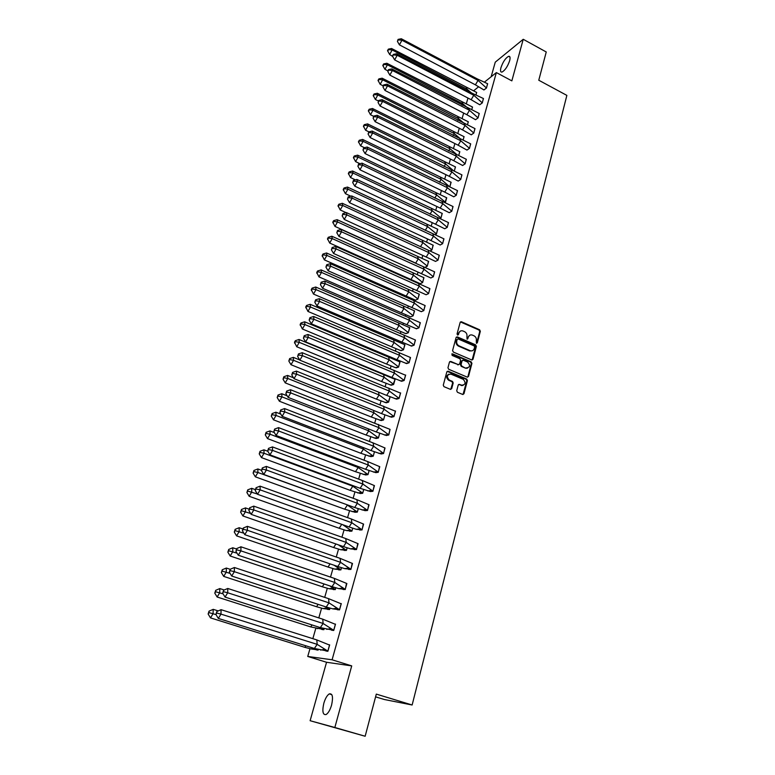 <?xml version="1.0" encoding="UTF-8"?>
<svg xmlns="http://www.w3.org/2000/svg" width="775" height="775" viewBox="0 0 775 775"><rect width="100%" height="100%" fill="white"/><g stroke="black" fill="none" stroke-linecap="round" stroke-linejoin="round"><path stroke-width="1.16" d="M476.422 343.248L477.323 342.792L480.335 331.303L479.618 329.782L461.377 321.732L460.166 322.4L457.056 333.938L457.608 335.032L458.49 334.567L458.887 333.066C459.594 331.138 460.912 330.431 462.84 330.925L464.593 331.681C466.511 332.756 467.277 334.383 466.918 336.573L467.063 339.159L468.332 337.193C469.03 335.275 470.338 334.558 472.256 335.052L474 335.808C475.898 336.873 476.664 338.501 476.305 340.68L476.422 343.248M476.606 343.296L479.744 331.545L479.028 330.034L460.427 321.935M457.783 335.071L458.887 333.066M467.218 339.198L468.332 337.193M323.824 703.293C325.277 698.43 327.098 695.301 329.268 693.896C332.552 693.238 333.318 696.967 331.584 705.085C330.121 709.968 328.309 713.116 326.13 714.531C322.817 715.16 322.042 711.411 323.824 703.293M500.95 67.667C502.975 61.835 505.523 58.047 508.584 56.323C510.095 56.052 510.454 57.505 509.659 60.682C507.625 66.543 505.077 70.341 502.035 72.065C500.505 72.327 500.137 70.864 500.95 67.667M310.116 720.711L334.848 727.502L351.714 665.89L326.546 662.267L310.116 720.711L365.151 736.25L376.311 694.109L412.135 704.998L566.864 95.393L538.77 80.232L546.249 51.973L523.232 39.293L495.254 62.165L491.156 76.744M365.151 736.25L334.848 727.502M456.707 390.716L457.444 392.276L462.646 394.436L463.963 393.748L467.422 380.583L466.724 379.062L448.173 371.225L446.836 371.903L443.281 385.117L443.939 386.647L450.362 389.321L451.699 388.633L453.201 382.966L452.522 381.445L449.19 380.031C446.332 376.505 446.913 374.528 450.934 374.122L463.237 379.314C466.114 382.811 465.562 384.787 461.561 385.233L459.527 384.381L458.209 385.068L456.707 390.716M484.559 82.034L496.358 72.588L511.849 80.862L523.232 39.293M496.358 72.588L332.088 659.787L307.743 656.454L309.961 648.723M351.714 665.89L332.088 659.787M471.704 359.949L473.002 359.29L476.383 346.406L475.656 344.875L457.347 336.902L456.078 337.571L452.6 350.503L453.327 352.053L471.704 359.949M471.927 363.407L468.507 376.427L467.199 377.105L448.667 369.258L447.96 367.718L449.471 362.109L450.808 361.441L458.316 364.637L459.633 363.969L460.612 360.278L459.885 358.738L452.087 355.396L452.493 353.846L471.2 361.867L471.927 363.407L471.336 363.62L467.916 376.631L468.507 376.427M375.584 696.851L384.41 699.525L412.135 704.998M473.622 90.782L478.417 86.945M312.838 638.668L315.803 628.36M318.806 617.898L321.577 608.23M324.696 597.38L327.292 588.322M330.508 577.094L332.93 568.647M336.263 557.041L338.52 549.194M341.949 537.22L344.032 529.964M347.568 517.632L349.496 510.938M353.129 498.267L354.892 492.135M358.622 479.124L360.23 473.535M364.056 460.195L365.5 455.138M369.423 441.479L370.721 436.945M374.732 422.976L375.885 418.955M379.983 404.676L380.99 401.15M385.175 386.58L386.047 383.548M390.309 368.677L391.046 366.129M393.187 358.66L393.322 358.176M395.386 350.978L395.986 348.895M398.118 341.465L398.369 340.593M400.413 333.473L400.878 331.845M403 324.454L403.368 323.194M405.383 316.152L405.722 314.97M407.834 307.617L408.299 305.98M410.304 299.014L410.508 298.278M412.61 290.954L413.191 288.959M417.347 274.476L418.016 272.112M422.026 258.162L422.801 255.45M426.657 242.013L427.529 238.962M431.239 226.029L432.218 222.648M435.782 210.219L436.848 206.499M440.268 194.564L441.43 190.524M444.714 179.064L445.964 174.714M449.122 163.728L450.459 159.059M453.482 148.538L454.906 143.569M457.793 133.503L459.304 128.243M462.065 118.614L463.653 113.063M466.288 103.879L467.964 98.047M483.881 89.929L486.487 88.059L487.562 83.681M476.044 94.831L476.577 92.399M479.696 104.741L482.302 102.92L483.387 98.493M471.781 109.788L472.421 106.998M475.472 119.699L478.068 117.926L479.163 113.45M467.49 124.891L468.226 121.743M471.21 134.802L473.806 133.087L474.91 128.563M463.15 140.159L463.983 136.632M466.899 150.059L469.485 148.403L470.609 143.83M458.761 155.572L459.701 151.667M462.549 165.482L465.136 163.874L466.259 159.253M454.324 171.149L455.371 166.867M458.151 181.059L460.728 179.509L461.861 174.83M449.8 186.862L451.002 182.212M453.704 196.792L456.281 195.3L457.424 190.572M445.005 202.653L446.594 197.712M449.219 212.689L451.786 211.265L452.939 206.479M440.132 218.608L440.975 218.075L442.128 213.367M444.685 228.761L447.243 227.385L448.415 222.551M435.192 234.718L436.461 233.943L437.623 229.187M440.103 244.987L442.651 243.689L443.833 238.797M430.173 250.993L431.898 249.986L433.07 245.171M435.472 261.398L438.02 260.158L439.202 255.208M425.068 267.433L427.287 266.183L428.468 261.32M430.784 277.973L433.332 276.801L434.523 271.793M420.186 283.689L422.627 282.555L423.818 277.634M426.056 294.733L428.594 293.618L429.796 288.562M415.478 300.167L417.919 299.102L419.13 294.122M421.28 311.666L423.799 310.62L425.02 305.505M410.731 316.82L413.162 315.822L414.373 310.785M416.446 328.784L418.965 327.806L420.186 322.623M405.935 333.657L408.357 332.717L409.578 327.622M411.554 346.086L414.073 345.185L415.303 339.944M401.082 350.658L403.494 349.796L404.734 344.642M406.623 363.572L409.123 362.748L410.363 357.44M396.18 367.854L398.592 367.059L399.832 361.838M401.624 381.261L404.124 380.506L405.664 375.022M391.22 385.223L393.623 384.507L395.153 379.111M396.577 399.135L399.067 398.457L400.627 392.915M386.212 402.787L388.604 402.138L390.077 396.974M391.472 417.212L393.952 416.611L395.531 411.002M381.155 420.544L383.538 419.963L384.913 415.109M386.318 435.482L388.779 434.969L390.058 429.389M376.04 438.485L378.403 437.991L379.702 433.448M381.097 453.966L383.557 453.53L384.836 447.882M370.857 456.63L373.221 456.213L374.422 451.99M375.827 472.653L378.268 472.295L379.556 466.579M365.626 474.968L367.98 474.629L369.084 470.745M370.489 491.553L372.92 491.282L374.209 485.489M360.336 493.52L362.681 493.268L363.688 489.713M365.093 510.667L367.515 510.483L368.803 504.622M354.989 512.275L357.323 512.101L358.234 508.894M359.629 530.003L362.041 529.906L363.33 523.968M349.583 531.243L351.898 531.156L352.712 528.298M354.107 549.562L356.51 549.553L357.788 543.527M344.11 550.415L346.415 550.415L347.132 547.925M348.527 569.344L350.91 569.431L352.179 563.318M338.578 569.809L340.874 569.906L341.475 567.784M342.87 589.358L345.243 589.542L346.502 583.342M332.988 589.436L335.265 589.61L335.759 587.867M337.154 609.605L339.518 609.886L341.291 603.599L340.758 603.589M327.331 609.276L329.598 609.547L329.976 608.191M331.371 630.085L333.725 630.472L335.507 624.117L334.926 624.078M321.606 629.348L323.853 629.717L324.124 628.757M325.519 650.816L327.854 651.31L329.666 644.868L329.017 644.8M315.812 649.653L318.05 650.128L318.205 649.566M326.546 662.267L307.743 656.454M469.815 335.217L467.751 337.435M460.36 331.099L458.316 333.308M472.091 360.036L475.792 346.638L475.065 345.108L456.368 337.077M474.649 346.987L474.145 345.921L458.112 338.937L457.192 339.392L456.766 340.981C456.388 343.189 457.163 344.827 459.091 345.892L470.183 350.697C472.169 351.259 473.515 350.552 474.242 348.566L474.649 346.987M472.091 350.833L469.602 350.93L458.519 346.134C456.591 345.059 455.816 343.422 456.184 341.213L456.611 339.634M467.577 377.183L467.916 376.631M458.722 364.725L449.8 361.576M471.336 363.62L470.609 362.09L451.728 354.02M466.056 367.951C470.076 367.476 470.599 365.509 467.616 362.051L463.353 360.22L462.045 360.888L461.067 364.589L461.793 366.129L465.475 368.164L467.645 368.106M462.365 360.365L462.045 360.888M465.475 368.164L461.212 366.343L460.486 364.802L461.464 361.111M463.092 385.398L458.567 384.497M448.744 374.18C446.1 375.865 446.061 377.89 448.609 380.234L449.335 380.099M450.74 389.399L452.619 383.17L451.941 381.639L448.764 380.302M463.004 394.523L466.831 380.787L466.133 379.266L447.185 371.351M471.2 92.738L467.151 89.212L466.521 90.288M391.569 48.496L388.353 49.145L387.529 50.656L389.651 54.502L392.14 49.968L391.569 48.496L476.712 92.467M389.651 54.502L392.663 56.468L393.312 54.415L396.597 53.737L472.895 93.62L473.777 95.267L482.253 102.843L483.464 98.541L472.895 93.62M387.713 51.15L388.537 49.639L392.14 49.968L467.151 89.212L466.308 87.623M475.986 94.812L476.654 92.438M388.537 49.639L388.353 49.145M477.119 78.817L478.02 80.397L486.438 87.982L487.64 83.729L477.119 78.817L401.324 38.75L401.944 40.223L478.02 80.397L475.404 84.833L483.939 89.958L486.497 88.011M399.406 44.843L397.43 41.433L398.272 39.893L401.944 40.223L399.406 44.843L475.404 84.833M398.272 39.893L398.069 39.399L401.324 38.75M398.069 39.399L397.43 41.433M467.916 108.209L462.927 103.869L462.132 105.216M386.87 63.269L383.625 63.947L382.802 65.449L384.933 69.333L387.423 64.809L386.87 63.269L472.556 107.076M384.933 69.333L387.82 70.825M382.986 65.972L383.809 64.461L387.423 64.809L462.927 103.869L462.103 102.222M471.733 109.769L472.508 107.047M383.809 64.461L383.625 63.947M464.516 123.758L458.664 118.672L457.696 120.299M382.123 78.188L378.859 78.895L378.035 80.397L380.167 84.32L382.666 79.806L382.123 78.188L468.362 121.82M380.167 84.32L383.141 85.831M378.21 80.939L379.033 79.438L382.666 79.806L458.664 118.672L457.851 116.957M467.432 124.872L468.303 121.791M379.033 79.438L378.859 78.895M460.912 139.287L454.353 133.62L453.22 135.538M377.328 93.271L374.044 93.998L373.211 95.509L375.352 99.462L377.851 94.947L377.328 93.271L464.128 136.71M375.352 99.462L378.413 101.002M373.385 96.061L374.209 94.56L377.851 94.947L454.353 133.62L453.559 131.837M463.092 140.13L464.07 136.681M374.209 94.56L374.044 93.998M457.308 155L450.004 148.722L448.686 150.941M372.484 108.5L369.171 109.256L368.338 110.767L370.489 114.758L372.998 110.244L372.484 108.5L459.846 151.755M370.489 114.758L373.637 116.328M368.503 111.348L369.336 109.847L372.998 110.244L450.004 148.722L449.219 146.872M458.703 155.552L459.788 151.726M369.336 109.847L369.171 109.256M453.724 170.907L445.615 163.971L444.114 166.489M367.592 123.893L364.25 124.678L363.417 126.18L365.577 130.21L368.086 125.705L367.592 123.893L455.526 166.945M365.577 130.21L368.91 131.857M363.582 126.79L364.415 125.288L368.086 125.705L445.615 163.971L444.84 162.053M454.266 171.12L455.468 166.916M364.415 125.288L364.25 124.678M396.597 53.737L397.197 55.277L473.777 95.267L471.152 99.704L479.754 104.761L482.312 102.872M393.506 54.928L397.197 55.277L394.649 59.898L471.152 99.704M393.312 54.415L392.47 55.955M394.649 59.898L392.663 56.468M468.623 108.578L469.495 110.292L478.03 117.848L479.25 113.499L391.811 68.888L392.402 70.486L469.495 110.292L466.87 114.719L475.53 119.718L478.088 117.878M389.844 75.107L387.849 71.658L388.701 70.118L392.402 70.486L389.844 75.107L466.87 114.719M388.701 70.118L388.507 69.585L391.811 68.888M388.507 69.585L387.849 71.658M464.302 123.68L465.165 125.463L473.757 133L474.998 128.611L386.977 84.184L387.558 85.86L465.165 125.463L462.53 129.88L471.268 134.831L473.816 133.029M384.991 90.472L382.986 87.013L383.838 85.473L387.558 85.86L384.991 90.472L462.53 129.88M383.838 85.473L383.654 84.921L386.977 84.184M383.654 84.921L382.986 87.013M459.943 138.938L460.796 140.788L469.447 148.316L470.696 143.879L382.094 99.646L382.656 101.389L460.796 140.788L458.151 145.206L466.957 150.088L469.505 148.345M380.089 106.001L378.074 102.532L378.927 100.992L382.656 101.389L380.089 106.001L458.151 145.206M378.927 100.992L378.743 100.411L382.094 99.646M378.743 100.411L378.074 102.532M455.545 154.351L456.378 156.269L465.087 163.787L466.347 159.301L377.163 115.272L377.706 117.093L456.378 156.269L453.733 160.687L462.607 165.501L465.145 163.816M375.139 121.694L373.104 118.207L373.957 116.667L377.706 117.093L375.139 121.694L453.733 160.687M373.957 116.667L373.782 116.066L377.163 115.272M373.782 116.066L373.104 118.207M449.684 186.814L441.178 179.383L439.483 182.203M362.642 139.442L359.28 140.256L358.447 141.757L360.608 145.826L363.117 141.331L362.642 139.442L451.157 182.29M360.608 145.826L364.444 147.696M451.098 182.261L449.887 186.746M358.602 142.387L359.435 140.885L363.117 141.331L441.178 179.383L440.413 177.398M359.435 140.885L359.28 140.256M451.089 169.928L451.912 171.914L460.689 179.412L461.958 174.888L372.184 131.062L372.707 132.951L451.912 171.914L449.267 176.322L458.209 181.079L460.747 179.442M370.13 137.553L368.086 134.046L368.939 132.515L372.707 132.951L370.13 137.553L449.267 176.322M368.939 132.515L368.774 131.886L372.184 131.062M368.774 131.886L368.086 134.046M444.889 202.604L445.412 202.265L436.693 194.942L434.804 198.08M357.643 155.155L354.262 155.998L353.429 157.499L355.589 161.607L358.108 157.112L357.643 155.155L446.749 197.79M355.589 161.607L359.939 163.69M446.691 197.761L445.47 202.294M353.574 158.148L354.407 156.657L358.108 157.112L436.693 194.942L435.938 192.888M354.407 156.657L354.262 155.998M446.594 185.661L447.407 187.724L456.243 195.203L457.531 190.631L367.147 147.027L367.65 148.984L447.407 187.724L444.753 192.132L453.772 196.811L456.301 195.232M365.073 153.586L363.01 150.059L363.872 148.529L367.65 148.984L365.073 153.586L444.753 192.132M363.872 148.529L363.707 147.88L367.147 147.027M363.707 147.88L363.01 150.059M440.016 218.56L440.936 217.969L432.159 210.674L430.077 214.132M352.596 171.023L349.186 171.905L348.353 173.406L350.523 177.553L353.042 173.057L352.596 171.023L442.293 213.454M350.523 177.553L355.386 179.858M442.234 213.425L440.994 217.998M348.488 174.084L349.331 172.583L353.042 173.057L432.159 210.674L431.423 208.543M349.331 172.583L349.186 171.905M442.05 201.558L442.845 203.699L451.748 211.158L453.046 206.537L362.051 163.157L362.535 165.191L442.845 203.699L440.19 208.097L449.277 212.718L451.806 211.188M359.958 169.783L357.885 166.247L358.748 164.717L362.535 165.191L359.958 169.783L440.19 208.097M358.748 164.717L358.593 164.038L362.051 163.157M358.593 164.038L357.885 166.247M435.066 234.67L436.422 233.847L427.587 226.562L425.301 230.34M347.491 187.075L344.052 187.986L343.218 189.478L345.398 193.663L347.917 189.178L347.491 187.075L437.788 229.274M345.398 193.663L350.784 196.182M437.73 229.245L436.48 233.866M343.354 190.185L344.197 188.683L347.917 189.178L427.587 226.562L426.86 224.353M344.197 188.683L344.052 187.986M437.468 217.63L438.243 219.838L447.204 227.278L448.522 222.619L356.907 179.461L357.372 181.573L438.243 219.838L435.579 224.227L444.743 228.78L447.262 227.307M354.785 186.155L352.702 182.609L353.565 181.079L357.372 181.573L354.785 186.155L435.579 224.227M353.565 181.079L353.41 180.372L356.907 179.461M353.41 180.372L352.702 182.609M430.038 250.945L431.859 249.879L422.966 242.604L420.467 246.731M342.337 203.292L338.869 204.232L338.036 205.724L340.215 209.957L342.744 205.472L342.337 203.292L433.244 245.258M340.215 209.957L346.134 212.679M433.186 245.229L431.917 249.899M338.162 206.45L339.004 204.958L342.744 205.472L422.966 242.604L422.249 240.337M339.004 204.958L338.869 204.232M432.828 233.866L433.593 236.152L442.612 243.573L443.949 238.855L351.695 195.939L352.15 198.138L433.593 236.152L430.919 240.531L440.161 245.016L442.68 243.602M349.564 202.711L347.471 199.146L348.333 197.615L352.15 198.138L349.564 202.711L430.919 240.531M348.333 197.615L348.178 196.889L351.695 195.939M348.178 196.889L347.471 199.146M417.531 264.188L415.681 263.113L418.287 258.831L427.316 266.106M424.923 267.385L427.248 266.077L428.643 261.407M337.125 219.674L333.637 220.652L332.795 222.134L334.984 226.416L337.512 221.941L337.125 219.674L428.585 261.388M334.984 226.416L415.681 263.113M332.921 222.9L333.754 221.408L337.512 221.941L418.287 258.831L417.599 256.477M333.754 221.408L333.637 220.652M428.139 250.267L428.885 252.64L437.982 260.042L439.318 255.275L346.444 212.602L346.871 214.878L428.885 252.64L426.211 257.009L435.531 261.417L438.04 260.071M344.274 219.441L342.172 215.857L343.034 214.336L346.871 214.878L344.274 219.441L426.211 257.009M343.034 214.336L342.899 213.58L346.444 212.602M342.899 213.58L342.172 215.857M331.855 236.239L328.338 237.247L327.496 238.729L329.695 243.05L332.223 238.584L331.855 236.239L423.944 277.702L422.598 282.439L420.244 283.708L410.953 279.494L413.569 275.212L422.656 282.468M329.695 243.05L410.953 279.494M327.612 239.514L328.455 238.032L332.223 238.584L413.569 275.212L412.891 272.79M328.455 238.032L328.338 237.247M423.402 266.852L424.138 269.303L433.293 276.685L434.649 271.86L341.126 229.439L341.533 231.803L424.138 269.303L421.455 273.662L430.852 277.993L433.351 276.704M338.937 236.365L336.815 232.762L337.687 231.241L341.533 231.803L338.937 236.365L421.455 273.662M337.687 231.241L337.551 230.456L341.126 229.439M337.551 230.456L336.815 232.762M415.439 300.157L406.177 296.05L408.803 291.778L417.948 299.014M415.691 300.119L417.89 298.985L419.314 294.219M326.537 252.979L322.981 254.026L322.148 255.508L324.347 259.867L326.885 255.411L326.537 252.979L419.256 294.19M324.347 259.867L406.177 296.05M322.255 256.322L323.097 254.83L326.885 255.411L408.803 291.778L408.134 289.278M323.097 254.83L322.981 254.026M418.616 283.611L419.333 286.14L428.556 293.502L429.922 288.629L335.749 246.469L336.137 248.911L419.333 286.14L416.65 290.499L426.124 294.752L428.614 293.531M333.541 253.464L331.409 249.85L332.272 248.329L336.137 248.911L333.541 253.464L416.65 290.499M332.272 248.329L332.146 247.516L335.749 246.469M332.146 247.516L331.409 249.85M410.469 316.743L401.353 312.78L403.978 308.518L413.191 315.725M411.254 316.617L413.133 315.696L414.567 310.882M321.15 269.913L317.576 270.979L316.733 272.461L318.942 276.869L321.48 272.412L321.15 269.913L414.509 310.862M318.942 276.869L401.353 312.78M316.839 273.304L317.682 271.822L321.48 272.412L403.978 308.518L403.329 305.931M317.682 271.822L317.576 270.979M413.772 300.545L414.48 303.161L423.77 310.494L425.155 305.573L330.315 263.684L330.683 266.213L414.48 303.161L411.787 307.51L421.338 311.686L423.828 310.523M328.077 270.756L325.936 267.123L326.798 265.602L330.683 266.213L328.077 270.756L411.787 307.51M326.798 265.602L326.682 264.759L330.315 263.684M326.682 264.759L325.936 267.123M405.451 333.502L406.778 333.308L405.451 333.502L396.471 329.685L399.106 325.432L408.386 332.62M406.778 333.308L408.328 332.591L409.781 327.728M315.716 287.021L312.102 288.126L311.259 289.608L313.478 294.054L316.016 289.608L315.716 287.021L409.713 327.699M313.478 294.054L396.471 329.685M311.356 290.47L312.199 288.988L316.016 289.608L399.106 325.432L398.476 322.768M312.199 288.988L312.102 288.126M408.88 317.673L409.568 320.366L418.926 327.68L420.331 322.7L324.812 281.083L325.171 283.708L409.568 320.366L406.875 324.706L416.504 328.803L418.994 327.709M322.555 288.242L320.404 284.59L321.267 283.078L325.171 283.708L322.555 288.242L406.875 324.706M321.267 283.078L321.16 282.207L324.812 281.083M321.16 282.207L320.404 284.59M400.375 350.455L402.244 350.203L400.375 350.455L391.549 346.774L394.175 342.531L403.533 349.69M402.244 350.203L403.465 349.661L404.938 344.749M310.213 304.313L306.58 305.457L305.728 306.929L307.946 311.424L310.494 306.997L310.213 304.313L404.87 344.72M307.946 311.424L391.549 346.774M305.815 307.83L306.668 306.348L310.494 306.997L394.175 342.531L393.564 339.779M306.668 306.348L306.58 305.457M466.279 368.367L465.775 368.048M403.94 334.974L404.608 337.764L414.034 345.049L415.448 340.022L319.261 298.685L319.591 301.397L404.608 337.764L401.905 342.095L411.622 346.105L414.102 345.078M316.975 305.922L314.805 302.26L315.677 300.748L319.591 301.397L316.975 305.922L401.905 342.095M315.677 300.748L315.57 299.838L319.261 298.685M315.57 299.838L314.805 302.26M395.24 367.582L397.662 367.292L395.24 367.582L386.56 364.047L389.205 359.813L398.621 366.943M397.662 367.292L398.553 366.924L400.045 361.954M304.653 321.799L300.981 322.981L300.138 324.454L302.366 328.988L304.914 324.57L304.653 321.799L399.978 361.925M302.366 328.988L386.56 364.047M300.225 325.374L301.068 323.902L304.914 324.57L389.205 359.813L388.604 356.975M301.068 323.902L300.981 322.981M461.997 385.65L461.396 385.291M398.941 352.48L399.59 355.347L409.093 362.613L410.517 357.527L313.642 316.481L313.952 319.281L399.59 355.347L396.887 359.668L406.681 363.591L409.152 362.632M311.327 323.805L309.147 320.114L310.019 318.612L313.952 319.281L311.327 323.805L396.887 359.668M310.019 318.612L309.923 317.682L313.642 316.481M309.923 317.682L309.147 320.114M390.048 384.894L393.022 384.584L391.288 385.243L381.523 381.503L384.168 377.28L393.661 384.39M393.022 384.584L395.095 379.333M299.024 339.479L295.333 340.7L294.481 342.172L296.718 346.754L299.266 342.347L299.024 339.479L395.027 379.314M296.718 346.754L381.523 381.503M294.558 343.122L295.411 341.649L299.266 342.347L384.168 377.28L383.586 374.354M295.411 341.649L295.333 340.7M393.884 370.169L394.523 373.124L404.085 380.36L405.538 375.226L307.956 334.48L308.247 337.377L394.523 373.124L391.811 377.435L401.692 381.281L404.153 380.389M305.621 341.882L303.422 338.181L304.294 336.679L308.247 337.377L305.621 341.882L391.811 377.435M304.294 336.679L304.207 335.72L307.956 334.48M304.207 335.72L303.422 338.181M384.807 402.409L388.343 402.08L386.279 402.806L376.437 399.144L379.082 394.94L388.643 402.022M388.343 402.08L390.009 396.955M299.712 359.949L293.338 357.362L293.56 360.317L291.003 364.715L376.437 399.144M293.338 357.362L289.618 358.612L288.833 361.063L289.685 359.6L293.56 360.317L379.082 394.94L378.549 392.111M288.833 361.063L291.003 364.715M289.685 359.6L289.618 358.612M388.779 388.052L389.389 391.104L399.038 398.311L400.501 393.109L302.211 352.693L302.473 355.677L389.389 391.104L386.677 395.405L396.645 399.154L399.096 398.34M299.847 360.172L297.639 356.452L298.511 354.96L302.473 355.677L299.847 360.172L386.677 395.405M298.511 354.96L298.423 353.962L302.211 352.693M298.423 353.962L297.639 356.452M383.441 419.769L381.213 420.554L371.283 416.989L373.938 412.784L383.441 419.769L379.498 420.108M293.483 377.793L287.593 375.439L287.787 378.481L285.229 382.879L371.283 416.989M384.855 415.09L383.567 419.847M287.593 375.439L283.834 376.737L283.049 379.207L283.892 377.745L287.787 378.481L373.938 412.784L373.521 410.392M283.049 379.207L285.229 382.879M283.892 377.745L283.834 376.737M383.606 406.139L384.206 409.278L393.923 416.456L395.395 411.196L296.399 371.099L296.631 374.189L384.206 409.278L381.484 413.569L391.54 417.231L393.991 416.485M294.006 378.675L291.778 374.935L292.659 373.443L296.631 374.189L294.006 378.675L381.484 413.569M292.659 373.443L292.582 372.407L296.399 371.099M292.582 372.407L291.778 374.935M378.093 437.633L376.098 438.505L366.081 435.027L368.745 430.832L378.093 437.633L374.141 438.011M287.176 395.841L281.78 393.719L281.945 396.868L279.387 401.237L366.081 435.027M379.634 433.428L378.442 437.865M281.78 393.719L277.993 395.056L277.188 397.565L278.041 396.103L281.945 396.868L368.745 430.832L368.416 428.875M277.188 397.565L279.387 401.237M278.041 396.103L277.993 395.056M378.384 424.419L378.965 427.664L388.75 434.814L389.98 429.35L290.518 389.728L290.732 392.915L378.965 427.664L376.233 431.937L386.386 435.502L388.817 434.833M288.097 397.381L285.859 393.632L286.731 392.14L290.732 392.915L288.097 397.381L376.233 431.937M286.731 392.14L286.673 391.075L290.518 389.728M286.673 391.075L285.859 393.632M372.688 455.7L373.192 456.058L370.925 456.64L360.821 453.259L363.485 449.083L372.688 455.7L368.716 456.107M280.802 414.102L275.9 412.213L276.045 415.448L273.478 419.817L360.821 453.259M374.354 451.97L373.259 456.078M275.9 412.213L272.083 413.588L271.269 416.117L272.122 414.664L276.045 415.448L363.485 449.083L363.252 447.553M271.269 416.117L273.478 419.817M272.122 414.664L272.083 413.588M373.104 442.912L373.666 446.245L383.528 453.365L385.039 447.989L373.104 442.912L284.57 408.57L284.754 411.854L373.666 446.245L370.934 450.517L381.164 453.985L383.596 453.394M282.119 416.311L279.872 412.542L280.744 411.05L284.754 411.854L282.119 416.311L370.934 450.517M280.744 411.05L280.686 409.956L284.57 408.57M280.686 409.956L279.872 412.542M367.214 473.971L367.951 474.474L365.693 474.988L355.502 471.694L358.166 467.528L367.214 473.971L363.243 474.416M274.35 432.586L269.952 430.919L270.068 434.252L267.501 438.602L355.502 471.694M369.026 470.725L368.018 474.494M269.952 430.919L266.096 432.324L265.282 434.891L266.135 433.438L270.068 434.252L358.166 467.528L358.011 466.443M265.282 434.891L267.501 438.602M266.135 433.438L266.096 432.324M367.757 461.609L368.299 465.048L378.239 472.14L379.769 466.695L367.757 461.609L278.554 427.626L278.719 431.016L368.299 465.048L365.567 469.301L375.894 472.673L378.307 472.159M276.074 435.463L273.808 431.675L274.689 430.193L278.719 431.016L276.074 435.463L365.567 469.301M274.689 430.193L274.641 429.059L278.554 427.626M274.641 429.059L273.808 431.675M361.692 492.445L362.652 493.094L360.404 493.53L350.126 490.343L352.799 486.187L361.692 492.445L357.701 492.929M267.83 451.282L263.936 449.829L264.033 453.268L261.466 457.608L350.126 490.343M363.63 489.684L362.719 493.123M263.936 449.829L260.051 451.282L259.228 453.879L260.08 452.435L264.033 453.268L352.799 486.187L352.712 485.547M259.228 453.879L261.466 457.608M260.08 452.435L260.051 451.282M362.361 480.519L362.874 484.065L372.891 491.118L374.441 485.615L362.361 480.519L272.461 446.904L272.597 450.401L362.874 484.065L360.133 488.298L370.557 491.573L372.959 491.137M269.962 454.838L267.675 451.031L268.557 449.548L272.597 450.401L269.962 454.838L360.133 488.298M268.557 449.548L268.518 448.386L272.461 446.904M268.518 448.386L267.675 451.031M356.093 511.132L357.294 511.936L355.057 512.285L344.681 509.194L347.365 505.058L356.093 511.132L352.092 511.645M261.466 470.28L257.852 468.962L257.92 472.508L255.353 476.828L344.681 509.194M358.166 508.875L357.362 511.955M257.852 468.962L253.938 470.464L253.096 473.089L253.948 471.646L257.92 472.508L347.336 504.854M253.096 473.089L255.353 476.828M253.948 471.646L253.938 470.464M356.887 499.652L357.391 503.295L367.486 510.308L369.055 504.757L356.887 499.652L266.309 466.414L266.416 470.018L357.391 503.295L354.64 507.518L365.161 510.686L367.553 510.337M263.771 474.445L261.475 470.619L262.357 469.137L266.416 470.018L263.771 474.445L354.64 507.518M262.357 469.137L262.318 467.935L266.309 466.414M262.318 467.935L261.475 470.619M342.598 524.636L351.879 530.982L346.425 530.584L339.188 528.259L341.736 524.336M255.188 489.567L251.701 488.318L251.739 491.97L249.162 496.281L339.188 528.259M352.644 528.279L351.947 531.001M251.701 488.318L247.748 489.858L246.896 492.512L247.758 491.079L257.319 493.966M246.896 492.512L249.162 496.281M247.758 491.079L247.748 489.858M351.366 518.998L351.84 522.747L362.022 529.732L363.601 524.103L351.366 518.998L260.071 486.157L260.158 489.868L351.84 522.747L349.089 526.961L356.355 529.315L362.09 529.751M257.513 494.276L255.198 490.43L256.079 488.967L260.158 489.868L257.513 494.276L349.089 526.961M256.079 488.967L256.06 487.727L260.071 486.157M256.06 487.727L255.198 490.43M338.355 544.835L346.396 550.24L340.7 549.746L333.618 547.538L335.943 543.992M248.901 509.107L245.472 507.906L245.481 511.655L242.904 515.956L333.618 547.538M347.064 547.906L346.464 550.26M245.472 507.906L241.48 509.485L240.628 512.168L241.48 510.735L250.635 513.467M240.628 512.168L242.904 515.956M241.48 510.735L241.48 509.485M345.776 538.567L346.231 542.432L356.481 549.378L358.089 543.682L345.776 538.567L253.764 506.133L253.822 509.96L346.231 542.432L343.47 546.617L350.571 548.855L356.558 549.398M251.168 514.348L248.843 510.483L249.724 509.02L253.822 509.96L251.168 514.348L343.47 546.617M249.724 509.02L249.715 507.741L253.764 506.133M249.715 507.741L248.843 510.483M334.064 565.237L340.855 569.722L334.907 569.121L327.999 567.048L330.082 563.871M338.646 569.828L339.13 569.983M242.73 528.938L239.165 527.717L239.155 531.582L236.578 535.864L327.999 567.048M341.407 567.765L340.923 569.741M239.165 527.717L235.145 529.344L234.282 532.057L235.135 530.633L243.873 533.2M234.282 532.057L236.578 535.864M235.135 530.633L235.145 529.344M340.118 558.368L340.554 562.34L350.891 569.247L352.509 563.493L340.118 558.368L247.38 526.341L247.409 530.294L340.554 562.34L337.793 566.515L344.71 568.618L350.959 569.267M348.595 569.354L349.079 569.518M244.755 534.663L242.42 530.778L243.302 529.325L247.409 530.294L244.755 534.663L337.793 566.515M243.302 529.325L243.292 528.007L247.38 526.341M243.292 528.007L242.42 530.778M329.743 585.871L335.246 589.426L329.046 588.729L322.303 586.772L324.134 583.992M333.056 589.446L333.608 589.63M236.501 549.01L232.791 547.76L232.752 551.742L230.175 556.004L322.303 586.772M335.691 587.847L335.313 589.446M232.791 547.76L228.741 549.436L227.86 552.188L228.722 550.763L237.034 553.176M227.86 552.188L230.175 556.004M228.722 550.763L228.741 549.436M334.393 578.402L334.8 582.48L345.224 589.349L346.871 583.527L334.393 578.402L240.928 546.801L240.918 550.87L334.8 582.48L332.039 586.636L338.782 588.622L345.292 589.368M342.947 589.368L343.509 589.552M238.264 555.22L235.91 551.316L236.792 549.872L240.918 550.87L238.264 555.22L332.039 586.636M236.792 549.872L236.801 548.516L240.928 546.801M236.801 548.516L235.91 551.316M325.413 606.738L329.578 609.353L323.117 608.569L316.549 606.728L318.128 604.355M327.399 609.286L328.058 609.499M230.194 569.315L226.339 568.046L226.271 572.144L223.694 576.387L316.549 606.728M329.908 608.172L329.646 609.382M226.339 568.046L222.251 569.761L221.359 572.551L222.222 571.127L230.107 573.393M221.359 572.551L223.694 576.387M222.222 571.127L222.251 569.761M328.6 598.668L328.988 602.863L339.498 609.692L341.155 603.793L328.6 598.668L234.389 567.513L234.35 571.688L328.988 602.863L326.217 607.009L332.795 608.859L339.566 609.712M337.232 609.615L337.9 609.838M231.696 576.028L229.322 572.115L230.204 570.662L234.35 571.688L231.696 576.028L326.217 607.009M230.204 570.662L230.223 569.267L234.389 567.513M230.223 569.267L229.322 572.115M317.13 628.641L321.17 627.895L323.834 629.523L310.727 626.917L312.034 624.95M321.673 629.358L322.487 629.62M224.237 589.988L219.819 588.564L219.713 592.788L217.136 597.012L310.727 626.917M324.057 628.738L323.902 629.542M219.819 588.564L215.692 590.337L214.791 593.156L215.644 591.742L223.093 593.863M214.791 593.156L217.136 597.012M215.644 591.742L215.692 590.337M322.749 619.177L323.107 623.488L333.705 630.269L335.381 624.311L322.749 619.177L227.773 588.467L227.705 592.778L323.107 623.488L320.337 627.614L333.773 630.288M331.448 630.094L332.272 630.366M225.05 597.089L222.657 593.156L223.539 591.712L227.705 592.778L225.05 597.089L320.337 627.614M223.539 591.712L223.568 590.279L227.773 588.467M223.568 590.279L222.657 593.156M316.83 649.208L318.031 649.915L311.066 648.946L304.827 647.338L305.863 645.798M315.88 649.663L316.946 649.993M218.24 610.923L213.212 609.344L213.077 613.674L210.49 617.888L304.827 647.338M213.212 609.344L209.047 611.155L208.136 614.013L208.998 612.608L215.993 614.594M208.136 614.013L210.49 617.888M208.998 612.608L209.047 611.155M316.82 639.927L317.159 644.354L327.835 651.097L329.53 645.062L316.82 639.927L221.069 609.683L220.972 614.12L317.159 644.354L314.379 648.462L327.903 651.116M325.597 650.826L326.672 651.165M218.318 618.421L215.905 614.459L216.797 613.025L220.972 614.12L218.318 618.421L314.379 648.462M216.797 613.025L216.835 611.543L221.069 609.683M216.835 611.543L215.905 614.459M476.732 343.025L477.323 342.792M457.909 334.81L458.49 334.567M467.354 338.927L467.935 338.694M460.892 322.022L461.474 321.77M479.028 330.034L479.618 329.782M479.744 331.545L480.335 331.303M456.824 337.164L457.395 336.922M475.065 345.108L475.656 344.875M475.792 346.638L476.383 346.406M472.411 359.513L473.002 359.29M456.184 341.213L456.766 340.981M458.519 346.134L459.091 345.892M469.495 350.881L470.086 350.658M450.227 361.663L450.808 361.441M457.734 364.86L458.316 364.637M451.932 354.078L452.503 353.846L451.922 354.068M470.609 362.09L471.2 361.867M460.486 364.802L461.067 364.589M458.945 384.584L459.527 384.381M460.98 385.427L461.561 385.233M451.893 381.62L452.464 381.416M452.619 383.17L453.201 382.966M451.118 388.827L451.699 388.633M447.601 371.428L448.173 371.225M466.831 380.787L467.422 380.583M463.382 393.942L463.963 393.748M329.268 693.896L331.816 694.662M508.584 56.323L509.96 57.069M460.796 321.983L461.377 321.732M456.766 337.135L457.347 336.902M469.602 350.93L470.183 350.697M448.609 380.234L449.19 380.031M451.941 381.639L452.522 381.445M421.009 311.579L421.823 311.453M415.942 328.629L417.318 328.426M410.818 345.863L412.765 345.602M405.645 363.291L408.154 362.991M400.404 380.912L403.494 380.583M395.114 398.738L398.786 398.398M389.767 416.756L393.855 416.417M384.352 434.978L388.459 434.601M378.878 453.414L382.995 452.997M373.347 472.062L377.473 471.607M367.747 490.933L371.893 490.43M362.08 510.008L366.236 509.475M350.445 530.032L346.425 530.584M356.355 529.315L360.53 528.744M344.72 549.155L340.7 549.746M350.571 548.855L354.747 548.245M338.937 568.501L334.907 569.121M344.71 568.618L348.905 567.968M333.085 588.07L329.046 588.729M338.782 588.622L342.986 587.934M327.176 607.871L323.117 608.569M332.795 608.859L336.999 608.143M326.73 629.348L330.944 628.583M313.817 648.288L311.066 648.946M320.598 650.089L324.822 649.285"/></g></svg>
